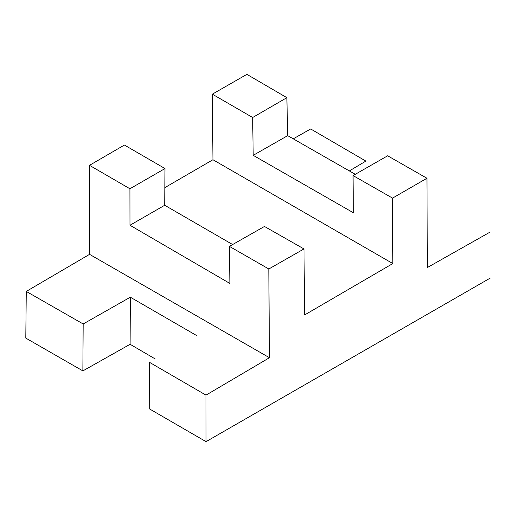 <?xml version="1.0" encoding="UTF-8"?>
<svg xmlns="http://www.w3.org/2000/svg" width="516" height="516" viewBox="0 0 516 516"><rect width="100%" height="100%" fill="white"/><g stroke="black" fill="none" stroke-linecap="round" stroke-linejoin="round"><path stroke-width="0.77" d="M164.991 168.558L129.916 188.766L129.974 225.247L164.707 205.265L164.991 168.558L124.401 145.041L89.513 165.326L129.916 188.766M303.976 248.938L264.463 226.46L229.407 246.371L268.817 268.984L303.976 248.938L304.563 314.986L392.824 263.553L392.541 198.118L426.951 178.259L387.651 155.793L353.054 175.575L353.337 212.727L253.195 155.329L252.659 117.513L286.87 97.672L246.887 74.356L212.347 94.17L212.953 159.728L164.81 187.65M232.651 244.558L164.707 205.265M489.987 232.135L427.338 267.546L426.951 178.259M490.2 278.105L206.032 441.644L149.73 409.046L149.446 362.309L206.007 395.127L206.032 441.644M268.817 268.984L269.449 357.717L206.007 395.127M392.541 198.118L353.054 175.575M392.824 263.553L212.953 159.728M212.347 94.17L252.659 117.513M355.266 174.311L287.696 135.65L253.195 155.329M229.407 246.371L229.897 283.452L129.974 225.247M349.384 170.906L365.863 161.095L310.677 128.961L293.294 138.817M26.264 291.424L25.8 338.103L82.87 370.894L83.166 323.971L26.264 291.424L89.558 254.349L89.513 165.326M196.699 335.6L130.329 297.197L83.166 323.971M89.558 254.349L269.449 357.717M130.329 297.197L130.109 344.288L155.297 359.001M286.87 97.672L287.696 135.65M130.109 344.288L82.87 370.894"/></g></svg>
